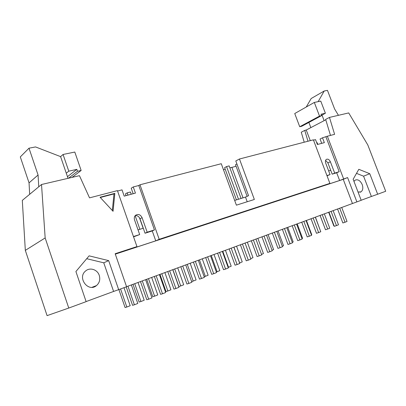 <?xml version="1.0" encoding="UTF-8"?>
<svg xmlns="http://www.w3.org/2000/svg" width="406" height="406" viewBox="0 0 406 406"><rect width="100%" height="100%" fill="white"/><g stroke="black" fill="none" stroke-linecap="round" stroke-linejoin="round"><path stroke-width="0.61" d="M328.936 212.14L334.285 226.32L336.457 225.599L338.502 224.797L333.133 210.597M320.06 215.413L325.313 229.283M331.073 211.353L336.457 225.599M320.603 231.253L315.416 217.124M320.095 215.398L325.495 229.76L327.657 229.05L329.758 228.228L324.338 213.835M322.227 214.612L327.657 229.05M311.397 234.851L311.762 234.709L306.428 220.433M311.026 218.738L316.477 233.293L318.634 232.587L320.786 231.74L315.315 217.159M313.148 217.956L318.634 232.587M301.947 238.545L302.592 238.292L297.207 223.828M301.724 222.168L307.225 236.916L309.372 236.216L311.58 235.348L306.058 220.57M303.835 221.387L309.372 236.216M292.244 242.341L293.188 241.971L287.752 227.314M292.173 225.685L297.73 240.636L299.867 239.941L302.135 239.048L296.558 224.071M294.279 224.909L299.867 239.941M282.282 246.234L283.535 245.747L278.044 230.887M282.368 229.294L287.981 244.453L290.107 243.762L292.437 242.849L286.803 227.664M284.464 228.527L290.107 243.762M272.045 250.238L273.624 249.624L268.082 234.561M272.304 233.003L277.968 248.376L280.079 247.69L282.474 246.757L276.79 231.354M274.385 232.237L280.079 247.69M261.525 254.354L263.443 253.603L257.851 238.327M261.956 236.815L267.676 252.405L269.782 251.73L272.238 250.766L266.498 235.145M264.027 236.053L269.782 251.73M243.027 197.839L231.851 167.323L229.877 167.851M236.911 163.983L235.516 164.724L247.112 196.342M250.705 258.586L252.989 257.693L247.34 242.199M251.329 240.733L257.105 256.546L259.19 255.876L261.718 254.887L255.922 239.038M253.38 239.976L259.19 255.876M241.068 198.443L229.157 165.892L226.553 166.577L224.63 167.612L236.414 199.884M226.553 166.577L238.489 199.244M233.942 247.137L239.657 262.905L242.24 261.895L236.541 246.178M240.398 244.757L246.229 260.804L248.299 260.144L250.903 259.124L245.046 243.047M242.433 244.011L248.299 260.144M222.767 251.253L228.537 267.255L231.192 266.214L225.431 250.269M229.157 248.898L235.049 265.184L237.099 264.534L239.773 263.489L233.861 247.168M228.111 267.387L228.537 267.255M231.171 248.157L237.099 264.534M211.267 255.491L217.093 271.726L219.829 270.66L214.013 254.476M217.591 253.161L223.539 269.696L225.569 269.051L228.324 267.975L222.351 251.405M216.312 271.974L217.093 271.726M219.58 252.425L225.569 269.051M199.437 259.845L205.319 276.334L208.131 275.232L202.264 258.805M205.68 257.546L211.693 274.334L213.698 273.705L216.535 272.593L210.501 255.77M204.157 276.694L205.319 276.334M207.649 256.82L213.698 273.705M187.257 264.331L193.2 281.069L196.098 279.937L190.165 263.261M193.418 262.063L199.488 279.115L201.472 278.496L204.391 277.349L198.295 260.266M191.637 281.561L193.2 281.069M195.362 261.347L201.472 278.496M174.717 268.955L180.721 285.951L183.7 284.789L177.711 267.848M180.787 266.717L186.917 284.038L188.871 283.434L191.881 282.251L185.725 264.9M172.875 269.63L178.838 286.534L180.721 285.951M182.7 266.011L188.871 283.434M161.796 273.715L167.856 290.98L170.931 289.782L164.882 272.578M167.764 271.512L173.961 289.113L175.884 288.524L178.985 287.306L172.768 269.67M159.984 274.38L166.008 291.549L167.856 290.98M169.647 270.822L175.884 288.524M148.474 278.623L154.6 296.167L157.767 294.929L151.661 277.445M154.336 276.461L160.593 294.345L162.486 293.771L165.689 292.518L159.401 274.593M146.698 279.272L152.783 296.72L154.6 296.167M156.183 275.781L162.486 293.771M131.219 194.246L130.433 191.997L127.144 192.87L125.444 193.906L126.048 195.631M143.161 228.289L139.451 217.707M127.144 192.87L127.936 195.124M135.142 215.708L139.903 229.299M134.498 219.773L138.03 229.877L143.293 228.248L145.038 233.227L152.265 230.943L155.747 240.834L159.198 239.301L329.89 183.375L313.386 139.842L239.464 159L254.349 199.483L236.399 205.167L221.275 163.714L139.984 184.781L159.198 239.301M134.741 283.682L140.928 301.511L144.196 300.237L138.025 282.469M140.481 281.566L146.805 299.75L148.657 299.192L151.966 297.892L145.612 279.673M133.001 284.322L139.146 302.049L140.928 301.511M142.293 280.896L148.657 299.192M317.791 144.394L317.122 142.628L316.71 142.734M325.597 160.365L327.891 162.882L332.184 174.174L334.696 173.113L330.382 161.771C329.266 159.497 327.911 158.705 326.317 159.396C325.363 160.203 325.16 161.456 325.713 163.156L330.053 174.575L327.018 175.803M332.184 174.174L336.675 172.758L339.624 180.497L347.597 177.569L356.879 201.889L126.56 286.697M334.696 173.113L339.193 171.692L336.675 172.758M114.837 193.373L113.066 211.298L100.049 197.24L114.837 193.373L113.979 193.916L100.292 197.499M112.33 210.506L113.979 193.916M38.753 186.801L38.073 175.001L28.999 148.2L20.3 156.909L29.049 182.867L29.663 194.312M29.049 182.867L38.073 175.001M28.999 148.2L35.54 146.931L60.59 156.625L63.062 154.478L74.8 152.047L81.144 170.444L77.485 171.281L76.825 169.363L68.792 171.18L66.264 173.189L60.59 156.625M66.264 173.189L68.03 178.335M68.792 171.18L63.062 154.478M67.462 176.681L76.825 169.363M68.523 178.219L77.485 171.281M72.111 177.381L81.144 170.444M321.562 115.644L301.749 126.261L299.729 126.738L294.741 113.533L314.315 102.439L319.527 116.111L321.562 115.644L321.024 114.233L325.399 113.244L320.76 101.104L314.315 102.439M299.729 126.738L319.527 116.111M306.246 107.017L311.174 98.521L324.211 90.995L318.157 101.647M338.447 115.314L334.61 108.986L327.464 90.365L324.211 90.995M325.399 113.244L321.994 115.071L324.12 120.653M321.456 115.36L321.994 115.071M310.844 127.616L308.885 122.439M307.976 141.242L304.754 130.387L306.256 130.021L310.275 140.649M306.256 130.021L325.769 119.79M328.657 212.247L333.828 225.949L334.113 225.858M337.559 208.963L342.862 222.96L345.034 222.239L347.034 221.458L341.71 207.436M339.705 208.176L345.034 222.239M118.887 289.574L125.078 307.545L126.819 307.032L130.194 305.713L123.977 287.702M120.587 288.95L126.819 307.032M126.195 286.885L132.569 305.322L134.386 304.784L137.796 303.444L131.382 284.921M127.951 286.179L134.386 304.784M41.519 184.512L22.305 200.391L25.324 250.38L45.162 237.941L41.519 184.512L79.449 175.671L89.528 197.859L117.425 190.627L136.959 246.594L133.615 248.096L155.747 240.834M25.324 250.38L47.076 315.635L68.761 308.047L45.162 237.941M99.252 275.385C97.455 269.533 89.873 267.057 85.564 271.015C77.013 277.765 88.29 292.716 96.496 285.58C99.511 282.88 100.429 279.48 99.252 275.385M68.761 308.047L86.128 301.648L75.907 271.528L89.107 255.846L108.671 260.622L118.669 289.656L113.599 291.447L103.758 262.814L86.706 258.698M113.599 291.447L86.102 301.572M108.671 260.622L103.758 262.814M353.966 181.396L355.118 180.152C357.904 179.071 360.269 180.543 362.203 184.568C363.304 187.953 362.893 190.389 360.964 191.881L358.036 192.033M356.504 173.367L363.583 176.179L371.383 196.489L361.178 200.249M356.879 201.889L361.198 200.3L353.144 179.249L358.823 169.312L369.77 173.712L363.583 176.179M369.77 173.712L377.671 194.23L371.383 196.489M321.709 143.348L320.06 139.019L322.506 137.807L327.353 136.218L334.605 134.34L329.469 117.41L348.703 112.924L367.795 144.937L385.7 191.272L377.671 194.23M136.959 246.594L115.167 253.735L126.576 286.743L118.669 289.656M304.754 130.387L301.267 132.219L304.221 142.217M329.469 117.41L325.653 119.41L330.489 135.406M223.442 169.652L225.203 169.18M231.877 167.394L236.084 166.272M133.559 236.85L139.674 234.572L133.447 236.536M145.038 233.227L147.185 232.207L142.085 217.682C140.41 214.495 138.218 213.708 135.518 215.312C134.31 216.525 133.985 218.063 134.543 219.92L139.674 234.572M135.249 215.586C137.431 215.469 139.004 216.535 139.974 218.778L143.293 228.248M147.185 232.207L154.437 229.918L152.265 230.943M329.89 183.375L325.911 184.999L339.624 180.497M133.158 193.728L131.219 188.206L133.269 186.943L138.791 185.512L139.984 184.781M138.791 185.512L154.437 229.918M117.562 191.023L122.013 189.866L124.2 196.123L135.437 193.119L133.269 186.943M115.309 254.141L343.237 179.34L352.444 203.482M343.237 179.34L347.597 177.569M327.353 136.218L343.613 178.873M325.947 136.913L339.193 171.692M313.503 140.146L315.528 139.618L317.38 144.506L324.348 142.643L322.506 137.807M247.213 201.741L245.503 197.072L248.548 195.692L235.805 160.964L239.464 159M326.926 175.559L330.053 174.575M330.702 170.287L328.662 170.916M245.503 197.072L234.668 200.427M330.382 161.771L327.891 162.882M142.085 217.682L139.974 218.778M92.071 287.296L96.496 285.58M359.96 192.256L360.964 191.881"/></g></svg>
